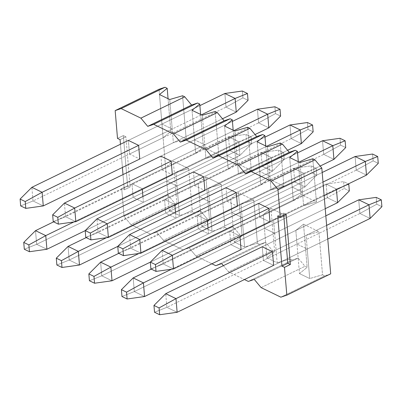 <?xml version="1.0" encoding="UTF-8"?>
<svg xmlns="http://www.w3.org/2000/svg" width="402" height="402" viewBox="0 0 402 402"><rect width="100%" height="100%" fill="white"/><g stroke="black" fill="none" stroke-linecap="round" stroke-linejoin="round"><path stroke-width="0.3" stroke-dasharray="2.01 1.51" d="M273.631 265.365L327.771 239.039L273.631 265.365L263.375 260.401L262.23 246.753L325.821 215.834L262.23 246.753L263.375 260.401L273.631 265.365L307.228 249.029L273.631 265.365M326.625 225.391L272.486 251.712L326.625 225.391M358.73 199.834L359.875 213.482L166.88 307.319L165.735 293.671L166.88 307.319L359.875 213.482L370.131 218.442L359.875 213.482L358.73 199.834M381.9 206.683L376.774 204.201L376.202 197.377L376.774 204.201L359.875 213.482L376.774 204.201L381.9 206.683M177.131 312.284L166.88 307.319L154.534 312.259L166.88 307.319L177.131 312.284M241.074 249.607L325.223 208.693L241.074 249.607L230.823 244.647L229.673 230.999L239.929 235.959L239.984 236.617L239.929 235.959L273.531 219.623L274.677 233.271L241.074 249.607L274.677 233.271L264.421 228.311L230.823 244.647L241.074 249.607M336.484 189.699L336.429 189.04L171.513 269.224L336.429 189.04L326.173 184.076L327.318 197.729L134.323 291.566L133.178 277.918L134.323 291.566L327.318 197.729L337.574 202.688L327.318 197.729L326.173 184.076L151.288 269.114L326.173 184.076L336.429 189.04L344.358 185.87L336.429 189.04L336.484 189.699M349.343 190.93L344.218 188.448L343.645 181.624L348.77 184.101L343.645 181.624L326.173 184.076L343.645 181.624L344.218 188.448L327.318 197.729L344.218 188.448L349.343 190.93M144.574 296.53L134.323 291.566L121.977 296.505L134.323 291.566L144.574 296.53M269.993 222.025L324.133 195.704L269.993 222.025L259.737 217.065L258.592 203.417L322.183 172.498L258.592 203.417L292.189 187.081L302.445 192.04L268.848 208.377L322.987 182.051L268.848 208.377L302.445 192.04L303.59 205.688L269.993 222.025L303.59 205.688L316.419 201.94L312.791 158.775L316.419 201.94L301.038 194.498L316.419 201.94L303.59 205.688L299.967 162.524L302.445 192.04L292.189 187.081L258.592 203.417L259.737 217.065L293.339 200.729L292.189 187.081L293.339 200.729L259.737 217.065L269.993 222.025M355.092 156.499L356.237 170.147L163.237 263.983L162.091 250.335L163.237 263.983L356.237 170.147L366.488 175.106L356.237 170.147L355.092 156.499M378.262 163.348L373.136 160.865L372.559 154.041L373.136 160.865L356.237 170.147L373.136 160.865L378.262 163.348M173.493 268.948L163.237 263.983L150.896 268.923L163.237 263.983L173.493 268.948M237.436 206.271L320.153 166.056L237.436 206.271L227.18 201.312L226.035 187.664L297.545 152.891L226.035 187.664L259.637 171.322L269.888 176.287L236.291 192.623L299.078 162.096L236.291 192.623L269.888 176.287L271.033 189.935L237.436 206.271L271.033 189.935L283.862 186.186L280.239 143.022L283.862 186.186L268.481 178.744L283.862 186.186L271.033 189.935L267.41 146.77L269.888 176.287L259.637 171.322L226.035 187.664L227.18 201.312L260.782 184.975L259.637 171.322L260.782 184.975L227.18 201.312L237.436 206.271M322.535 140.74L323.68 154.393L130.685 248.23L129.539 234.582L130.685 248.23L323.68 154.393L333.936 159.353L323.68 154.393L322.535 140.74M345.705 147.589L340.579 145.112L340.007 138.288L340.579 145.112L323.68 154.393L340.579 145.112L345.705 147.589M140.936 253.195L130.685 248.23L118.339 253.17L130.685 248.23L140.936 253.195M150.328 262.149L305.017 186.935L303.872 173.287L138.956 253.471L303.872 173.287L293.616 168.322L294.767 181.975L101.766 275.812L100.621 262.164L101.766 275.812L294.767 181.975L305.017 186.935L150.328 262.149M118.731 253.355L293.616 168.322L118.731 253.355M316.218 168.348L316.791 175.171L311.661 172.694L311.088 165.87L316.218 168.348L311.088 165.87L293.616 168.322L303.872 173.287L316.218 168.348L303.872 173.287L305.017 186.935L316.791 175.171L316.218 168.348M112.022 280.777L101.766 275.812L89.425 280.752L101.766 275.812L112.022 280.777M293.616 168.322L311.088 165.87L311.661 172.694L294.767 181.975L293.616 168.322M294.767 181.975L311.661 172.694L316.791 175.171L305.017 186.935L294.767 181.975M204.879 190.518L287.596 150.303L204.879 190.518L194.628 185.558L193.483 171.905L264.988 137.137L193.483 171.905L227.08 155.569L237.336 160.534L203.734 176.87L266.521 146.338L203.734 176.87L237.336 160.534L238.481 174.182L204.879 190.518L238.481 174.182L251.305 170.433L247.682 127.268L251.305 170.433L235.924 162.991L251.305 170.433L238.481 174.182L234.853 131.017L237.336 160.534L227.08 155.569L193.483 171.905L194.628 185.558L228.225 169.222L227.08 155.569L228.225 169.222L194.628 185.558L204.879 190.518M289.978 124.987L291.123 138.635L98.128 232.477L96.982 218.829L98.128 232.477L291.123 138.635L301.379 143.599L291.123 138.635L289.978 124.987M313.148 131.836L308.022 129.359L307.45 122.53L308.022 129.359L291.123 138.635L308.022 129.359L313.148 131.836M108.384 237.436L98.128 232.477L85.782 237.416L98.128 232.477L108.384 237.436M117.771 246.396L272.461 171.182L271.315 157.534L106.404 237.718L271.315 157.534L261.064 152.569L262.21 166.217L69.209 260.059L68.064 246.411L69.209 260.059L262.21 166.217L272.461 171.182L117.771 246.396M86.179 237.602L261.064 152.569L86.179 237.602M283.661 152.594L284.234 159.418L279.109 156.941L278.536 150.112L283.661 152.594L278.536 150.112L261.064 152.569L271.315 157.534L283.661 152.594L271.315 157.534L272.461 171.182L284.234 159.418L283.661 152.594M79.465 265.018L69.209 260.059L56.868 264.993L69.209 260.059L79.465 265.018M261.064 152.569L278.536 150.112L279.109 156.941L262.21 166.217L261.064 152.569M262.21 166.217L279.109 156.941L284.234 159.418L272.461 171.182L262.21 166.217M172.327 174.764L255.039 134.544L172.327 174.764L162.071 169.805L160.926 156.152L232.431 121.384L160.926 156.152L194.523 139.816L204.779 144.78L171.177 161.117L233.969 130.585L171.177 161.117L204.779 144.78L205.924 158.428L172.327 174.764L205.924 158.428L218.753 154.68L215.125 111.51L218.753 154.68L203.372 147.232L218.753 154.68L205.924 158.428L202.301 115.263L204.779 144.78L194.523 139.816L160.926 156.152L162.071 169.805L195.668 153.463L194.523 139.816L195.668 153.463L162.071 169.805L172.327 174.764M257.426 109.233L258.571 122.881L65.571 216.723L64.426 203.075L65.571 216.723L258.571 122.881L268.822 127.846L258.571 122.881L257.426 109.233M280.596 116.083L275.465 113.6L274.893 106.776L275.465 113.6L258.571 122.881L275.465 113.6L280.596 116.083M75.827 221.683L65.571 216.723L53.23 221.658L65.571 216.723L75.827 221.683M85.214 230.642L239.909 155.428L238.763 141.775L73.847 221.964L238.763 141.775L228.507 136.816L229.653 150.464L36.657 244.305L35.512 230.658L36.657 244.305L229.653 150.464L239.909 155.428L85.214 230.642M53.622 221.849L228.507 136.816L53.622 221.849M251.104 136.841L251.677 143.665L246.552 141.182L245.979 134.358L251.104 136.841L245.979 134.358L228.507 136.816L238.763 141.775L251.104 136.841L238.763 141.775L239.909 155.428L251.677 143.665L251.104 136.841M46.908 249.265L36.657 244.305L24.311 249.24L36.657 244.305L46.908 249.265M228.507 136.816L245.979 134.358L246.552 141.182L229.653 150.464L228.507 136.816M229.653 150.464L246.552 141.182L251.677 143.665L239.909 155.428L229.653 150.464M139.77 159.011L222.487 118.791L139.77 159.011L129.514 154.046L163.117 137.71L161.971 124.062L172.222 129.022L138.625 145.363L201.412 114.831L138.625 145.363L172.222 129.022L173.368 142.675L139.77 159.011L173.368 142.675L186.196 138.926L182.573 95.756L186.196 138.926L170.815 131.479L186.196 138.926L173.368 142.675L169.744 99.51L172.222 129.022L161.971 124.062L128.369 140.398L199.879 105.631L128.369 140.398L161.971 124.062L163.117 137.71L129.514 154.046L128.369 140.398L129.514 154.046L139.77 159.011M224.869 93.48L226.014 107.128L33.019 200.97L31.869 187.317L33.019 200.97L226.014 107.128L236.265 112.093L226.014 107.128L224.869 93.48M248.039 100.329L242.914 97.847L242.341 91.023L242.914 97.847L226.014 107.128L242.914 97.847L248.039 100.329M43.27 205.93L33.019 200.97L20.673 205.904L33.019 200.97L43.27 205.93M200.618 114.449L203.372 147.232L195.668 153.463L203.372 147.232L200.618 114.449M233.175 130.203L235.924 162.991L228.225 169.222L235.924 162.991L233.175 130.203M265.727 145.956L268.481 178.744L260.782 184.975L268.481 178.744L265.727 145.956M298.284 161.71L301.038 194.498L293.339 200.729L301.038 194.498L298.284 161.71M330.695 273.832L324.715 275.847L322.535 274.792L318.912 231.627L303.53 224.185L307.153 267.35L304.977 266.295L298.138 258.074L292.159 260.094L289.978 259.039L286.355 215.874L270.973 208.432L274.601 251.597L272.42 250.541L265.581 242.321L259.602 244.341L257.426 243.285L253.798 200.121L238.421 192.679L242.044 235.843L239.863 234.788L233.024 226.567L227.05 228.587L224.869 227.532L221.246 184.367L205.864 176.92L209.487 220.09L207.311 219.035L200.472 210.814L194.493 212.829L192.312 211.779L188.689 168.609L173.307 161.167L176.935 204.332L174.754 203.281L167.915 195.06L159.031 89.279L167.915 195.06L124.052 216.387L130.891 224.607L150.629 234.16L156.609 232.14L163.448 240.361L183.186 249.913L189.161 247.893L196 256.114L211.884 263.802L196 256.114L239.863 234.788L242.044 235.843L234.346 242.074L244.597 247.034L257.426 243.285L259.602 244.341L215.738 265.667L259.602 244.341L265.581 242.321L221.718 263.647L265.581 242.321L272.42 250.541L274.601 251.597L266.898 257.828L277.154 262.787L289.978 259.039L292.159 260.094L248.295 281.42L292.159 260.094L298.138 258.074L254.275 279.405L298.138 258.074L304.977 266.295L307.153 267.35L299.455 273.581L309.711 278.541L322.535 274.792L324.715 275.847L280.852 297.173L324.715 275.847L330.695 273.832M168.061 98.696L170.815 131.479L163.117 137.71L170.815 131.479L168.061 98.696M120.454 144.248L122.404 167.453L120.454 144.248M123.002 174.594L124.278 189.819L121.716 188.578L124.052 216.387L121.716 188.578L127.565 185.734L123.354 135.569L117.505 138.414L123.354 135.569L125.916 136.811L120.067 139.655L125.916 136.811L130.127 186.975L127.565 185.734L121.716 188.578L124.278 189.819L130.127 186.975L124.278 189.819L123.002 174.594M223.376 265.642L228.557 271.868L244.441 279.556L228.557 271.868L272.42 250.541L228.557 271.868L223.376 265.642M164.564 199.487L174.82 204.452L174.875 205.11L174.82 204.452L208.417 188.116L209.563 201.764L175.965 218.1L165.709 213.14L164.564 199.487L165.709 213.14L175.965 218.1L175.473 212.246L175.965 218.1L209.563 201.764L199.312 196.804L165.709 213.14L199.312 196.804L198.166 183.151L164.564 199.487L198.166 183.151L205.864 176.92L221.246 184.367L208.417 188.116L174.82 204.452L164.564 199.487M197.121 215.246L207.372 220.206L207.427 220.864L207.372 220.206L240.974 203.869L242.12 217.517L208.517 233.853L198.266 228.894L197.121 215.246L198.266 228.894L208.517 233.853L208.03 227.999L208.517 233.853L242.12 217.517L231.864 212.557L198.266 228.894L231.864 212.557L230.718 198.905L197.121 215.246L230.718 198.905L238.421 192.679L253.798 200.121L240.974 203.869L207.372 220.206L197.121 215.246M132.007 183.734L142.263 188.699L142.318 189.357L142.263 188.699L175.86 172.363L177.006 186.01L143.408 202.347L133.152 197.387L132.007 183.734L133.152 197.387L143.408 202.347L142.916 196.493L143.408 202.347L177.006 186.01L166.755 181.046L133.152 197.387L166.755 181.046L165.609 167.398L132.007 183.734L165.609 167.398L173.307 161.167L188.689 168.609L175.86 172.363L142.263 188.699L132.007 183.734M174.754 203.281L176.935 204.332L169.232 210.563L179.488 215.527L192.312 211.779L194.493 212.829L150.629 234.16L130.891 224.607L174.754 203.281L130.891 224.607L124.052 216.387L167.915 195.06L174.754 203.281M207.311 219.035L209.487 220.09L201.789 226.321L212.04 231.281L224.869 227.532L227.05 228.587L183.186 249.913L163.448 240.361L207.311 219.035L163.448 240.361L156.609 232.14L150.629 234.16L194.493 212.829L200.472 210.814L156.609 232.14L200.472 210.814L207.311 219.035M230.823 244.647L264.421 228.311L263.275 214.663L229.673 230.999L230.823 244.647M261.114 287.621L304.977 266.295L261.114 287.621M272.486 251.712L306.083 235.376L307.228 249.029L296.977 244.064L263.375 260.401L296.977 244.064L295.832 230.416L262.23 246.753L295.832 230.416L303.53 224.185L318.912 231.627L306.083 235.376L272.486 251.712M233.024 226.567L189.161 247.893L183.186 249.913L227.05 228.587L233.024 226.567L239.863 234.788L196 256.114L189.161 247.893L233.024 226.567M277.722 215.944L283.566 213.1L286.134 214.341L283.566 213.1L277.722 215.944M283.767 215.492L283.566 213.1L283.767 215.492M125.916 136.811L123.354 135.569L127.565 185.734L130.127 186.975L125.916 136.811M299.455 273.581L307.153 267.35L303.53 224.185L295.832 230.416L299.455 273.581L296.977 244.064L307.228 249.029L309.711 278.541L299.455 273.581M322.535 274.792L309.711 278.541L307.228 249.029L306.083 235.376L318.912 231.627L322.535 274.792M289.711 157.564L292.189 187.081L289.711 157.564M270.973 208.432L286.355 215.874L273.531 219.623L239.929 235.959L229.673 230.999L263.275 214.663L270.973 208.432L263.275 214.663L266.898 257.828L274.601 251.597L270.973 208.432M274.677 233.271L277.154 262.787L266.898 257.828L264.421 228.311L274.677 233.271L273.531 219.623L286.355 215.874L289.978 259.039L277.154 262.787L274.677 233.271M234.346 242.074L242.044 235.843L238.421 192.679L230.718 198.905L234.346 242.074L231.864 212.557L242.12 217.517L244.597 247.034L234.346 242.074M257.426 243.285L244.597 247.034L240.974 203.869L253.798 200.121L257.426 243.285M201.789 226.321L209.487 220.09L205.864 176.92L198.166 183.151L201.789 226.321L199.312 196.804L209.563 201.764L212.04 231.281L201.789 226.321M224.869 227.532L212.04 231.281L208.417 188.116L221.246 184.367L224.869 227.532M169.232 210.563L176.935 204.332L173.307 161.167L165.609 167.398L169.232 210.563L166.755 181.046L177.006 186.01L179.488 215.527L169.232 210.563M192.312 211.779L179.488 215.527L175.86 172.363L188.689 168.609L192.312 211.779M257.159 141.811L259.637 171.322L257.159 141.811M224.602 126.052L227.08 155.569L224.602 126.052M192.045 110.299L194.523 139.816L192.045 110.299M159.488 94.545L161.971 124.062L159.488 94.545"/><path stroke-width="0.6" d="M177.131 312.284L273.631 265.365L177.131 312.284L159.659 314.741L159.086 307.917L153.961 305.435L154.534 312.259L159.659 314.741L154.534 312.259L153.961 305.435L165.735 293.671L262.23 246.753L165.735 293.671L175.986 298.636L177.131 312.284L175.986 298.636L272.486 251.712L175.986 298.636L165.735 293.671L153.961 305.435L159.086 307.917L175.986 298.636L159.086 307.917L159.659 314.741L177.131 312.284M327.771 239.039L370.131 218.442L368.981 204.794L326.625 225.391L368.981 204.794L358.73 199.834L325.821 215.834L358.73 199.834L368.981 204.794L381.327 199.859L381.9 206.683L381.327 199.859L376.202 197.377L381.327 199.859L368.981 204.794L370.131 218.442L327.771 239.039M376.202 197.377L358.73 199.834L376.202 197.377M370.131 218.442L381.9 206.683L370.131 218.442M144.574 296.53L241.074 249.607L144.574 296.53L127.107 298.987L126.535 292.159L121.404 289.681L121.977 296.505L127.107 298.987L121.977 296.505L121.404 289.681L133.178 277.918L151.288 269.114L133.178 277.918L143.429 282.877L144.574 296.53L143.429 282.877L171.513 269.224L143.429 282.877L133.178 277.918L121.404 289.681L126.535 292.159L143.429 282.877L126.535 292.159L127.107 298.987L144.574 296.53M325.223 208.693L337.574 202.688L336.484 189.699L337.574 202.688L325.223 208.693M348.77 184.101L349.343 190.93L348.77 184.101L348.378 183.915L348.77 184.101L344.358 185.87L348.77 184.101M337.574 202.688L349.343 190.93L337.574 202.688M173.493 268.948L269.993 222.025L173.493 268.948L156.021 271.405L155.448 264.576L150.323 262.099L150.896 268.923L156.021 271.405L150.896 268.923L150.323 262.099L162.091 250.335L258.592 203.417L162.091 250.335L172.347 255.295L173.493 268.948L172.347 255.295L268.848 208.377L172.347 255.295L162.091 250.335L150.323 262.099L155.448 264.576L172.347 255.295L155.448 264.576L156.021 271.405L173.493 268.948M324.133 195.704L366.488 175.106L365.343 161.458L322.987 182.051L365.343 161.458L355.092 156.499L322.183 172.498L355.092 156.499L365.343 161.458L377.689 156.519L378.262 163.348L377.689 156.519L372.559 154.041L377.689 156.519L365.343 161.458L366.488 175.106L324.133 195.704M372.559 154.041L355.092 156.499L372.559 154.041M366.488 175.106L378.262 163.348L366.488 175.106M140.936 253.195L237.436 206.271L140.936 253.195L123.464 255.647L122.891 248.823L117.766 246.346L118.339 253.17L123.464 255.647L118.339 253.17L117.766 246.346L129.539 234.582L226.035 187.664L129.539 234.582L139.79 239.542L140.936 253.195L139.79 239.542L236.291 192.623L139.79 239.542L129.539 234.582L117.766 246.346L122.891 248.823L139.79 239.542L122.891 248.823L123.464 255.647L140.936 253.195M320.153 166.056L333.936 159.353L332.791 145.705L299.078 162.096L332.791 145.705L322.535 140.74L297.545 152.891L322.535 140.74L332.791 145.705L345.132 140.765L345.705 147.589L345.132 140.765L340.007 138.288L345.132 140.765L332.791 145.705L333.936 159.353L320.153 166.056M340.007 138.288L322.535 140.74L340.007 138.288M333.936 159.353L345.705 147.589L333.936 159.353M112.022 280.777L150.328 262.149L112.022 280.777L94.55 283.229L93.978 276.405L88.852 273.928L89.425 280.752L94.55 283.229L89.425 280.752L88.852 273.928L100.621 262.164L118.731 253.355L100.621 262.164L110.877 267.124L112.022 280.777L110.877 267.124L138.956 253.471L110.877 267.124L100.621 262.164L88.852 273.928L93.978 276.405L110.877 267.124L93.978 276.405L94.55 283.229L112.022 280.777M108.384 237.436L204.879 190.518L108.384 237.436L90.912 239.893L90.339 233.07L85.209 230.587L85.782 237.416L90.912 239.893L85.782 237.416L85.209 230.587L96.982 218.829L193.483 171.905L96.982 218.829L107.233 223.788L108.384 237.436L107.233 223.788L203.734 176.87L107.233 223.788L96.982 218.829L85.209 230.587L90.339 233.07L107.233 223.788L90.339 233.07L90.912 239.893L108.384 237.436M287.596 150.303L301.379 143.599L300.234 129.952L266.521 146.338L300.234 129.952L289.978 124.987L264.988 137.137L289.978 124.987L300.234 129.952L312.575 125.012L313.148 131.836L312.575 125.012L307.45 122.53L312.575 125.012L300.234 129.952L301.379 143.599L287.596 150.303M307.45 122.53L289.978 124.987L307.45 122.53M301.379 143.599L313.148 131.836L301.379 143.599M79.465 265.018L117.771 246.396L79.465 265.018L61.993 267.476L61.421 260.652L56.295 258.169L56.868 264.993L61.993 267.476L56.868 264.993L56.295 258.169L68.064 246.411L86.179 237.602L68.064 246.411L78.32 251.371L79.465 265.018L78.32 251.371L106.404 237.718L78.32 251.371L68.064 246.411L56.295 258.169L61.421 260.652L78.32 251.371L61.421 260.652L61.993 267.476L79.465 265.018M75.827 221.683L172.327 174.764L75.827 221.683L58.355 224.14L57.782 217.316L52.657 214.834L53.23 221.658L58.355 224.14L53.23 221.658L52.657 214.834L64.426 203.075L160.926 156.152L64.426 203.075L74.682 208.035L75.827 221.683L74.682 208.035L171.177 161.117L74.682 208.035L64.426 203.075L52.657 214.834L57.782 217.316L74.682 208.035L57.782 217.316L58.355 224.14L75.827 221.683M255.039 134.544L268.822 127.846L267.677 114.193L233.969 130.585L267.677 114.193L257.426 109.233L232.431 121.384L257.426 109.233L267.677 114.193L280.023 109.259L280.596 116.083L280.023 109.259L274.893 106.776L280.023 109.259L267.677 114.193L268.822 127.846L255.039 134.544M274.893 106.776L257.426 109.233L274.893 106.776M268.822 127.846L280.596 116.083L268.822 127.846M46.908 249.265L85.214 230.642L46.908 249.265L29.441 251.722L28.864 244.898L23.738 242.416L24.311 249.24L29.441 251.722L24.311 249.24L23.738 242.416L35.512 230.658L53.622 221.849L35.512 230.658L45.763 235.617L46.908 249.265L45.763 235.617L73.847 221.964L45.763 235.617L35.512 230.658L23.738 242.416L28.864 244.898L45.763 235.617L28.864 244.898L29.441 251.722L46.908 249.265M43.27 205.93L139.77 159.011L43.27 205.93L25.798 208.387L25.226 201.563L20.1 199.08L20.673 205.904L25.798 208.387L20.673 205.904L20.1 199.08L31.869 187.317L128.369 140.398L31.869 187.317L42.125 192.282L43.27 205.93L42.125 192.282L138.625 145.363L42.125 192.282L31.869 187.317L20.1 199.08L25.226 201.563L42.125 192.282L25.226 201.563L25.798 208.387L43.27 205.93M222.487 118.791L236.265 112.093L235.12 98.44L201.412 114.831L235.12 98.44L224.869 93.48L199.879 105.631L224.869 93.48L235.12 98.44L247.466 93.505L248.039 100.329L247.466 93.505L242.341 91.023L247.466 93.505L235.12 98.44L236.265 112.093L222.487 118.791M242.341 91.023L224.869 93.48L242.341 91.023M236.265 112.093L248.039 100.329L236.265 112.093M182.573 95.756L184.749 96.812L191.588 105.033L197.568 103.012L199.744 104.068L200.618 114.449L199.744 104.068L197.568 103.012L153.705 124.344L147.725 126.359L140.886 118.138L184.749 96.812L182.573 95.756L169.744 99.51L159.488 94.545L167.192 88.314L168.061 98.696L167.192 88.314L165.011 87.259L167.192 88.314L159.488 94.545L169.744 99.51L182.573 95.756M215.125 111.51L217.306 112.565L224.145 120.786L230.125 118.771L232.301 119.821L233.175 130.203L232.301 119.821L230.125 118.771L186.262 140.097L180.282 142.112L173.443 133.896L153.705 124.344L173.443 133.896L217.306 112.565L215.125 111.51L202.301 115.263L192.045 110.299L199.744 104.068L192.045 110.299L202.301 115.263L215.125 111.51M247.682 127.268L249.863 128.318L256.697 136.539L262.677 134.524L264.858 135.58L265.727 145.956L264.858 135.58L262.677 134.524L218.814 155.85L212.839 157.865L206 149.65L186.262 140.097L206 149.65L249.863 128.318L247.682 127.268L234.853 131.017L224.602 126.052L232.301 119.821L224.602 126.052L234.853 131.017L247.682 127.268M280.239 143.022L282.415 144.077L289.254 152.293L295.234 150.278L297.415 151.333L298.284 161.71L297.415 151.333L295.234 150.278L251.371 171.604L245.391 173.624L238.552 165.403L218.814 155.85L238.552 165.403L282.415 144.077L280.239 143.022L267.41 146.77L257.159 141.811L264.858 135.58L257.159 141.811L267.41 146.77L280.239 143.022M312.791 158.775L314.972 159.83L321.811 168.051L330.695 273.832L321.811 168.051L277.948 189.377L271.109 181.156L251.371 171.604L271.109 181.156L314.972 159.83L312.791 158.775L299.967 162.524L289.711 157.564L297.415 151.333L289.711 157.564L299.967 162.524L312.791 158.775M159.031 89.279L165.011 87.259L121.148 108.59L140.886 118.138L121.148 108.59L115.168 110.605L117.505 138.414L120.067 139.655L120.454 144.248L120.067 139.655L117.505 138.414L115.168 110.605L159.031 89.279L115.168 110.605L121.148 108.59L165.011 87.259L159.031 89.279M138.625 145.363L128.369 140.398L138.625 145.363L139.77 159.011L138.625 145.363M122.404 167.453L123.002 174.594L122.404 167.453M211.884 263.802L215.738 265.667L221.718 263.647L223.376 265.642L221.718 263.647L215.738 265.667L211.884 263.802M244.441 279.556L248.295 281.42L254.275 279.405L261.114 287.621L280.852 297.173L286.832 295.158L284.495 267.345L281.933 266.109L277.722 215.944L280.284 217.186L277.948 189.377L280.284 217.186L286.134 214.341L290.344 264.506L284.495 267.345L286.832 295.158L330.695 273.832L286.832 295.158L280.852 297.173L261.114 287.621L254.275 279.405L248.295 281.42L244.441 279.556M160.926 156.152L171.177 161.117L172.327 174.764L171.177 161.117L160.926 156.152M226.035 187.664L236.291 192.623L237.436 206.271L236.291 192.623L226.035 187.664M174.875 205.11L175.473 212.246L174.875 205.11M239.984 236.617L241.074 249.607L239.984 236.617M262.23 246.753L272.486 251.712L273.631 265.365L272.486 251.712L262.23 246.753M258.592 203.417L268.848 208.377L269.993 222.025L268.848 208.377L258.592 203.417M207.427 220.864L208.03 227.999L207.427 220.864M142.318 189.357L142.916 196.493L142.318 189.357M193.483 171.905L203.734 176.87L204.879 190.518L203.734 176.87L193.483 171.905M314.972 159.83L271.109 181.156L277.948 189.377L321.811 168.051L314.972 159.83M282.415 144.077L238.552 165.403L245.391 173.624L289.254 152.293L282.415 144.077M289.254 152.293L245.391 173.624L251.371 171.604L295.234 150.278L289.254 152.293M249.863 128.318L206 149.65L212.839 157.865L256.697 136.539L249.863 128.318M256.697 136.539L212.839 157.865L218.814 155.85L262.677 134.524L256.697 136.539M217.306 112.565L173.443 133.896L180.282 142.112L224.145 120.786L217.306 112.565M224.145 120.786L180.282 142.112L186.262 140.097L230.125 118.771L224.145 120.786M184.749 96.812L140.886 118.138L147.725 126.359L191.588 105.033L184.749 96.812M191.588 105.033L147.725 126.359L153.705 124.344L197.568 103.012L191.588 105.033M280.284 217.186L277.722 215.944L281.933 266.109L284.495 267.345L290.344 264.506L287.782 263.265L281.933 266.109L287.782 263.265L283.767 215.492L287.782 263.265L290.344 264.506L286.134 214.341L280.284 217.186"/></g></svg>
